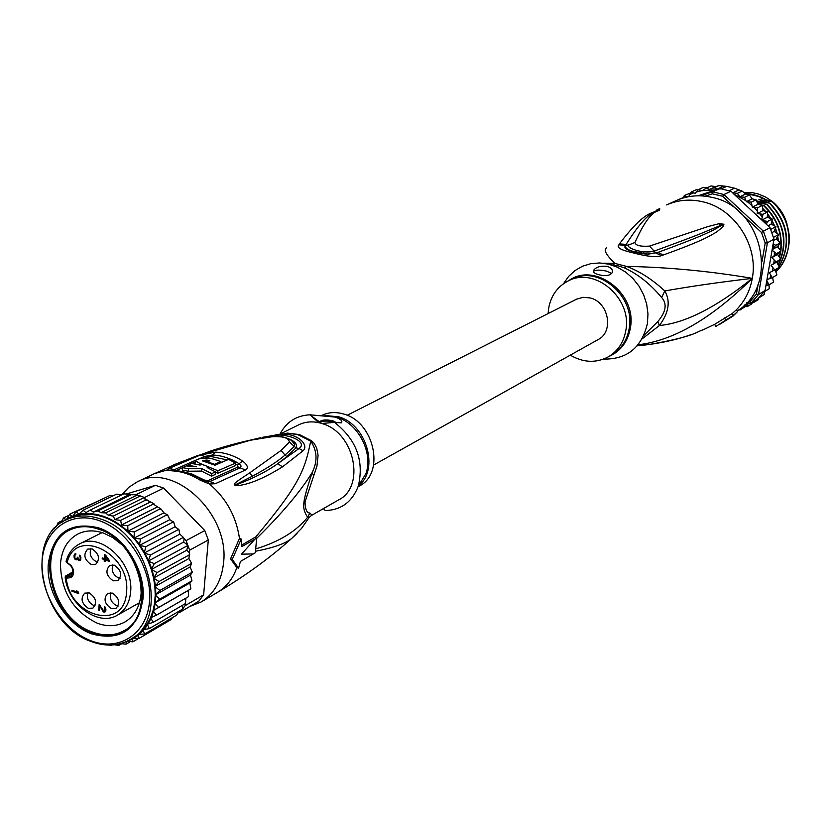 <?xml version="1.0" encoding="UTF-8"?>
<svg xmlns="http://www.w3.org/2000/svg" width="831" height="831" viewBox="0 0 831 831"><rect width="100%" height="100%" fill="white"/><g stroke="black" fill="none" stroke-linecap="round" stroke-linejoin="round"><path stroke-width="1.25" d="M744.036 192.408L752.408 192.678L758.35 194.007L765.663 197.061L772.342 201.518M760.085 196.781L753.343 194.537L746.892 193.571M773.713 202.681C780.247 208.56 784.703 215.759 787.092 224.277M638.073 344.782C673.339 340.762 711.409 318.626 752.294 278.364C710.515 271.218 668.571 267.218 626.449 266.387L624.393 267.883L618.752 265.962L611.014 264.798M606.609 247.794C603.223 249.591 605.986 254.795 614.898 263.417L612.987 264.944M737.128 311.002C779.873 285.854 762.858 206.95 711.97 197.383C699.422 194.516 687.517 195.586 676.247 200.572L666.607 204.935C677.971 199.907 689.979 198.838 702.631 201.746C734.625 208.623 758.661 245.612 752.294 278.364C720.332 282.093 691.163 286.28 664.8 290.943C652.138 279.278 639.351 271.093 626.449 266.387L614.898 263.417L603.306 263.209M643.765 253.684L643.786 251.793M637.148 345.873L649.395 344.46C696.077 336.337 696.742 331.424 703.109 329.845L714.847 324.225L732.236 313.526L736.349 309.807L737.533 311.635L733.399 315.333L715.907 326.438L714.567 324.37M647.713 344.678L643.693 345.197M649.395 344.46L647.609 344.699M724.455 317.972L725.795 320.049M732.236 313.526L733.399 315.333M737.533 311.635L733.16 315.967L720.165 324.038M619.427 243.878C647.557 206.742 654.039 214.699 656.646 210.087L659.689 209.121C659.305 213.723 652.397 203.865 634.967 242.455C635.435 245.477 640.286 246.703 649.489 246.111L708.002 226.551L719.179 223.643L723.77 224.214L723.469 226.416L716.54 232.067C709.601 235.921 704.387 240.201 663.304 254.982L661.538 255.616C656.729 257.537 647.172 256.602 632.89 252.801C620.923 250.121 616.27 247.461 618.918 244.823L619.427 243.878L626.148 244.418C650.953 204.997 656.417 214.481 657.975 209.713L659.689 209.121M618.918 244.823L625.587 245.384L626.148 244.418L625.753 245.457C624.995 247.69 627.166 249.58 632.277 251.139L647.598 254.026L657.83 252.427L648.315 254.161C644.004 254.109 637.917 252.956 630.064 250.723L630.064 250.723C625.359 249.217 623.873 247.441 625.587 245.384L628.828 244.937C625.068 247.409 642.176 254.172 653.768 251.242C695.879 235.869 701.904 233.179 710.204 229.668L723.562 224.245L713.715 229.938C706.111 233.49 700.169 236.928 657.83 252.427L663.304 254.982M656.646 210.087L659.523 208.685M659.741 208.602L657.892 210.014M634.967 242.455L628.828 244.937M649.489 246.111L655.981 253.102L661.538 255.616M719.179 223.643L720.384 225.284L723.77 224.214M723.884 224.38L722.129 225.388L723.469 226.416M642.103 338.903L659.388 325.523C668.882 312.705 670.679 301.175 664.8 290.943L661.642 297.508C650.278 283.922 637.865 274.053 624.393 267.883M643.859 335.464L657.892 321.504L659.388 325.523C685.149 323.155 716.114 307.439 752.294 278.364C750.061 290.798 744.742 301.279 736.349 309.807M657.892 321.504C666.047 311.781 667.293 303.782 661.642 297.508M603.607 359.096C627.187 359.428 641.792 347.524 647.432 323.404L647.972 313.889L646.705 304.26L643.682 294.891L639.029 286.165L632.921 278.458L625.608 272.049L617.402 267.218L608.624 264.154L599.639 262.949L590.81 263.666L582.469 266.242L574.948 270.574L568.549 276.474L563.491 283.714M598.85 274.729C594.851 273.7 593.064 272.308 593.49 270.542C595.806 267.052 600.398 265.671 607.264 266.398C611.128 267.634 612.842 269.608 612.416 272.308C610.234 275.684 605.716 276.484 598.85 274.729M548.138 313.557L548.512 309.236C550.621 296.116 557.186 286.685 568.207 280.94C594.684 266.346 632.152 298.017 625.878 330.187C623.842 342.081 618.056 350.931 608.541 356.728L611.928 354.764C621.422 348.968 627.187 340.149 629.223 328.297L629.306 327.726C635.081 295.774 597.946 264.809 571.728 279.237L568.207 280.94M570.274 355.149C583.393 362.783 596.149 363.313 608.541 356.728M611.761 273.503L606.578 271.135C599.909 269.711 595.526 269.795 593.407 271.384M763.46 198.339L760.999 197.051L760.033 197.529L765.767 199.533M711.107 185.936L715.605 186.643L718.877 185.614L726.678 186.352L734.749 188.253L742 191.016L745.698 193.966L749.479 195.036L752.138 198.858L746.331 201.715L744.618 197.269L749.271 195.005M766.307 224.225L767.595 221.43L762.287 220.485L770.025 227.663L763.419 231.226L723.957 194.516L730.844 191.275L721.339 188.876L726.699 186.393M723.23 186.341L717.475 188.99L721.339 188.876M719.625 188.616L712.666 191.826L712.281 193.82L705.166 196.178M762.027 261.495L765.185 243.088L761.539 232.503L722.606 196.272L723.957 194.516L712.666 191.826L700.626 195.825M746.737 302.796L749.676 301.923L756.418 294.122L758.111 284.275M722.606 196.272L712.281 193.82M765.912 285.687L768.935 284.908L766.816 280.463L765.081 290.497L757.747 298.952L751.131 303.045L758.506 294.527L767.408 242.808L763.419 231.226L761.539 232.503M765.081 290.497L758.506 294.527L756.418 294.122M765.185 243.088L767.408 242.808L773.973 239.151L772.207 249.321L775.811 245.311L773.131 244.034M770.025 227.663L773.973 239.151M744.576 305.008L751.131 303.045L749.676 301.923M678.636 199.554L683.414 197.518M684.318 195.462L686.074 196.293L683.331 197.913L684.318 195.462L690.291 193.187M686.074 196.293L688.141 196.791M715.605 186.643L709.622 189.375L706.194 188.149L702.122 190.829L698.539 189.551L695.059 193.343L691.215 192.003L696.118 189.79L698.092 189.894M688.65 196.698L691.215 192.003M703.442 187.349L706.984 187.796M698.539 189.551L703.41 187.359M706.194 188.149L711.024 185.957M717.475 188.99L714.037 187.827L709.622 189.375M714.037 187.827L718.836 185.635M729.171 190.725L734.49 188.232M752.138 198.858L756.033 199.731L758.049 204.27L762.307 205.537L762.972 210.627L767.699 211.967L767.252 217.296L772.279 219.031L771.137 224.152L775.967 226.614L774.149 231.434L778.647 234.425L776.237 238.985L780.402 242.756L777.369 246.703L781.078 250.91L777.515 254.421L780.714 259.147L776.694 262.025L779.312 267.177M775.094 269.753L776.892 274.874M772.591 277.512L773.495 282.114M769.039 284.846L769.226 288.7M764.458 291.639L764.094 294.6M758.869 297.872L758.267 299.669M752.46 302.588L751.795 303.845L747.204 306.691L747.173 304.229M745.22 306.629L740.203 309.911L740.431 308.613M698.04 195.794L715.834 189.873L702.527 190.538M747.204 306.691L743.319 306.172M771.075 265.328L776.144 261.91L771.906 257.672L776.507 253.642L772.061 250.204L766.971 279.59L772.321 277.679L769.298 272.713L774.741 269.971L771.075 265.328L776.694 262.025M745.698 200.572L733.981 194.184L761.612 219.862L762.972 214.315L757.238 213.567L757.54 207.843L752.284 207.168L751.38 202.13L746.331 201.715M751.38 202.13L756.002 199.835M744.618 197.269L739.86 196.791L737.367 193.353L742.062 191.12M745.698 193.966L739.86 196.791M737.367 193.353L732.849 192.813L730.844 191.275M738.582 190.091L732.849 192.813M733.981 194.184L732.256 192.428M767.595 221.43L772.134 219.02M767.252 217.296L761.892 220.111M762.287 220.485L761.612 219.862M770.753 229.366L775.832 226.614M771.137 224.152L768.031 225.814M774.149 231.434L771.999 232.607M773.505 237.375L778.574 234.571M776.237 238.985L773.765 240.367M775.811 245.311L780.299 242.777M766.816 280.463L766.971 279.59M772.207 249.321L772.061 250.204M776.507 253.642L780.984 251.055M777.369 246.703L772.155 249.664M774.741 269.971L779.218 267.302M772.321 277.679L776.808 274.978M768.935 284.908L773.432 282.166M764.073 291.878L769.153 288.752M758.963 297.778L764.063 294.621M751.951 302.536L753.686 302.505L753.26 301.726M753.686 302.505L758.246 299.679M738.717 309.901L740.182 309.911M776.144 261.91L780.621 259.282M777.515 254.421L771.906 257.672M762.972 214.315L767.543 211.947M762.972 210.627L757.238 213.567M757.54 207.843L762.131 205.517M758.049 204.27L752.284 207.168M762.453 205.735L764.25 205.787L757.914 203.855M757.654 203.013L767.034 204.374L757.124 201.414M756.948 200.998L769.444 203.148L758.9 199.648L772.186 201.756L761.663 198.277L764.395 198.557M744.888 193.187L760.999 197.051M772.186 201.756C792.888 219.592 794.644 254.587 776.009 271.716M762.775 200.853L761.154 199.845M766.681 204.551C784.163 222.687 788.048 242.714 778.325 264.653M765.517 199.461L763.907 198.474M769.444 203.148C787.954 222.978 791.195 243.992 779.156 266.2M777.826 268.133L775.624 270.885M760.012 202.245L758.371 201.237M776.04 271.779L780.714 266.522C794.415 244.096 791.683 222.448 772.529 201.58M778.45 264.85C788.494 243.078 784.693 222.926 767.034 204.374M775.676 270.999L778.169 267.925M779.229 266.408C791.548 243.888 788.401 222.75 769.786 202.972M777.38 263.126L778.294 260.934M779.592 256.997L780.818 251.367M780.943 250.453C782.657 233.033 777.099 218.148 764.25 205.787M763.897 205.963C776.642 218.324 782.231 233.012 780.673 250.027M780.444 251.731L779.385 256.737M777.93 261.183L777.234 262.887M777.774 254.743L777.889 254.078M778.585 247.877L778.626 245.166M778.377 240.595L777.785 236.461M777.037 233.075L775.541 228.234M774.471 225.523L772.124 220.714M770.638 218.179L767.751 214.034M765.309 211.095L762.868 208.529M762.889 209.1L764.676 210.97M767.667 214.575L770.067 218.034M771.968 221.254L773.952 225.305M775.313 228.764L776.57 232.805M777.484 236.949L777.972 240.294M778.283 245.581L778.252 247.555M718.659 188.917L715.834 189.873M347.129 415.303L576.548 299.181L583.061 297.311L590.02 297.914C608.614 301.902 614.296 331.714 598.071 339.619L373.607 465.048M66.179 560.904L67.529 563.387M105.433 556.157L105.246 558.931L108.082 559.938L105.433 556.157L106.077 555.825M108.082 559.938L108.726 559.595M77.2 558.609L77.73 558.816M105.08 610.785L105.672 611.138M95.056 605.768L93.602 605.415C88.283 602.413 86.393 598.143 87.92 592.596M118.168 606.048L116.569 605.664C111.188 602.641 109.287 598.33 110.866 592.752M97.85 562.109L96.479 561.777C91.005 558.681 89.135 554.298 90.88 548.616M120.048 578.334L118.511 577.971C113.016 574.886 111.136 570.502 112.85 564.831M75.798 558.858L75.039 559.253L75.216 558.463M78.021 558.671L76.649 559.824L75.039 559.253M75.465 559.564L77.262 558.65M76.057 559.782L77.387 559.097M80.462 556.199L79.433 556.022L79.485 555.212L80.067 555.586L80.867 557.196L80.368 560.333L78.852 560.613L77.449 558.962M77.854 559.762L78.498 559.429M78.27 560.239L79.028 559.855M78.852 560.613L80.638 559.699M79.142 560.717L80.586 559.98M79.433 556.022L80.119 555.679M80.732 556.791L79.859 556.51M80.887 557.622L80.212 557.965L80.119 557.102M80.929 558.224L80.171 558.609L80.212 557.965M80.877 558.899L79.973 559.367L80.171 558.609M80.836 559.138L79.973 559.367M77.865 557.237L77.241 557.559L77.865 557.123L78.332 559.273L79.651 559.751M77.885 558.037L77.034 558.474L77.241 557.559M77.927 558.235L77.034 558.474M75.787 554.454L74.998 555.098L74.842 557.684L75.517 558.754L76.712 558.858M74.624 558.764L74.084 555.43L74.925 553.913L75.829 553.737L75.476 554.609M74.603 554.298L75.683 553.747M74.271 554.838L75.808 554.048M74.084 555.43L75.122 554.9M74.001 556.728L74.769 556.334M74.104 557.424L74.769 557.082M74.354 558.172L74.904 557.892M105.516 555.015L109.266 560.364L109.204 561.341L105.184 559.907L105.07 561.538L104.187 561.226L104.291 559.595L102.213 558.848L102.275 557.871L104.363 558.609L104.623 554.692L105.516 555.015M105.308 558.12L104.363 558.609M102.213 558.848L103.356 558.255M105.433 558.993L104.291 559.595M104.187 561.226L105.132 560.728M106.326 559.315L105.184 559.907M99.159 604.449L103.844 611.097L104.924 610.681L104.394 607.357L104.457 606.557L105.028 606.931L105.901 609.725L105.308 611.803L103.2 611.689L99.813 605.996L99.512 610.484L98.775 610.214L99.159 604.449M98.775 610.214L99.554 609.777M100.437 605.654L99.813 605.996M102.774 611.201L103.511 610.795M103.2 611.689L104.083 611.19M103.782 612.063L105.537 611.086M104.072 612.167L105.62 611.304M104.394 607.357L105.07 606.994M105.402 607.523L104.82 607.845M105.682 608.105L105.08 608.437M105.849 608.915L105.173 609.289M105.89 609.507L105.132 609.933M105.869 610.151L104.924 610.681M105.859 610.349L104.602 611.055M78.218 591.932L77.605 592.264L76.639 590.924L77.813 591.35L78.706 593.646L71.861 591.132L72.951 590.561M71.861 591.132L71.923 590.176L77.605 592.264M89.312 592.939C96.167 597.759 97.362 602.818 92.906 608.126L88.304 608.313C81.448 603.462 80.264 598.393 84.772 593.116L89.312 592.939M112.393 593.116C119.3 597.936 120.516 603.015 116.028 608.375L111.323 608.593C104.405 603.732 103.221 598.642 107.76 593.313L112.393 593.116M92.179 548.938C99.169 553.851 100.322 558.993 95.648 564.374L91.161 564.54C84.16 559.595 83.027 554.443 87.754 549.094L92.179 548.938M114.325 565.184C121.316 570.056 122.5 575.197 117.877 580.599L113.245 580.807C106.243 575.893 105.08 570.741 109.754 565.371L114.325 565.184M65.711 576.465L66.179 575.332L65.13 576.984L66.21 577.94L67.249 576.215L66.74 578.116L70.936 577.67L72.848 575.582L73.606 572.476L73.055 568.944L71.31 565.662L67.145 562.514C75.621 526.231 131.267 553.56 126.509 592.358C124.66 631.425 69.97 617.61 66.21 577.94L66.272 577.961M73.066 572.112L66.916 575.301L67.186 576.195M140.532 580.35L141.156 593.251C139.899 606.63 134.508 616.187 124.993 621.941C116.724 626.449 107.531 626.896 97.424 623.271C73.481 611.658 61.151 591.921 60.445 564.052C61.598 549.665 67.488 539.599 78.135 533.876C85.78 530.209 94.225 529.939 103.46 533.055L112.694 537.532L121.305 544.222M48.25 564.332C52.769 533.294 69.565 521.13 98.64 527.851C124.307 536.14 145.747 570.326 143.025 598.725C137.572 629.856 120.443 641.574 91.649 633.866C66.563 624.985 46.152 592.223 48.25 564.332M126.208 494.019L155.407 485.335L163.665 488.109L144.501 497.53L140.346 495.951L105.672 512.914L101.029 512.706L98.027 510.847L93.29 512.125L90.475 509.954L85.915 512.592L83.142 510.224L78.955 514.119L76.151 511.657L72.463 516.716L69.627 514.223L66.573 519.645M191.546 581.046L159.708 599.161L155.22 594.975L190.486 575.083L191.982 580.859L189.832 582.988L190.829 588.587L188.242 590.477L188.554 596.471M163.665 488.109L204.779 530.562L208.301 539.994L203.637 594.83L198.838 601.166L180.275 612.052L185.105 605.664L185.271 603.67M204.779 530.562L186.071 540.628L183.433 537.854M208.301 539.994L189.655 550.174L186.071 540.628M203.637 594.83L185.105 605.664M155.407 485.335L135.557 494.892L140.346 495.951L136.17 494.705M144.501 497.53L140.346 495.951M178.146 529.69L145.882 546.694L139.39 545.458L175.144 526.74L178.966 529.794L179.808 534.125M183.038 537.065L179.891 534.208M144.438 498.652L145.061 498.112M189.655 550.174L189.437 552.792L186.767 550.205L188.003 545.365L183.703 542.03L184.118 538.602M189.437 552.792L188.969 558.463M188.959 558.567L191.369 563.003L190.922 563.792L191.473 563.709L190.185 566.877L192.221 572.393L190.486 575.083M185.895 598.133L185.427 603.545M182.54 605.269L182.81 608.988L149.341 628.6L147.191 624.164L143.025 629.732L144.563 634.001L138.133 634.417L139.057 638.416L132.617 638.135L132.846 641.833L138.133 638.727M178.177 611.709L178.146 612.592L180.275 612.052M176.66 615.096L178.146 612.592M172.433 617.62L171.061 619.583M120.734 643.589L125.948 644.191M129.813 641.989L126.094 644.15L126.239 641.605M121.575 643.828L118.968 645.323L119.508 643.9M114.418 644.804L118.791 645.334M109.173 645.085L111.645 645.344M124.006 493.853L135.557 494.892M109.713 495.608L113.286 495.754M116.797 494.133L121.877 494.809M131.121 494.788L98.027 510.847M101.029 512.706L136.741 495.286M144.199 498.538L146.121 499.878L113.255 516.124L108.279 515.22L105.672 512.914M108.279 515.22L143.867 497.717M114.927 519.624L150.525 501.934L153.288 503.43L153.403 504.053L120.661 520.403L114.927 519.624L113.255 516.124M146.121 499.878L150.525 501.934M121.534 524.963L157.485 506.889L160.476 508.624L127.756 525.711L121.534 524.963L120.661 520.403M153.403 504.053L157.485 506.889M127.932 531.186L163.936 512.841L167.135 514.701L134.393 531.933L127.932 531.186L127.756 525.711M160.373 509.216L161.328 509.32L163.936 512.841M109.526 495.681L76.151 511.657M116.433 494.237L83.142 510.224M123.674 493.936L90.475 509.954M93.29 512.125L129.241 494.694M166.896 515.282L167.8 515.376L169.815 519.666L173.721 522.252L175.144 526.74M69.627 514.223L104.716 497.987M182.675 537.771L150.504 554.963L144.168 553.082L145.882 546.694M68.194 515.708L63.53 517.952L66.22 519.822L69.825 518.077C80.067 513.298 91.348 512.966 103.667 517.079C117.524 522.086 129.439 531.549 139.39 545.458L144.168 553.082L179.808 534.167M188.003 545.365L154.275 563.636L148.167 561.143L150.504 554.963M144.168 553.082L148.167 561.143L183.703 542.03M189.125 554.983L157.121 572.559L151.325 569.526L154.275 563.636M148.167 561.143L151.325 569.526L186.767 550.205M190.922 563.792L159.001 581.555L153.569 578.054L157.121 572.559M151.325 569.526L153.569 578.054L188.938 558.536M191.743 572.528L159.864 590.477L154.878 586.593L159.001 581.555M153.569 578.054L154.878 586.593L190.185 566.877M154.878 586.593L155.22 594.975L159.864 590.477M155.22 594.975L154.608 603.067L159.708 599.161M154.608 603.067L153.039 610.712L158.555 607.451L154.608 603.067L189.832 582.988M153.039 610.712L150.546 617.786L156.405 615.21L153.039 610.712L188.242 590.477M190.361 589.179L158.555 607.451M188.211 596.793L156.405 615.21M148.105 623.977L153.309 622.294L150.546 617.786L147.191 624.164L148.105 623.977L150.764 618.929M185.126 603.753L153.309 622.294M91.981 641.594C105.932 646.674 118.604 646.03 130 639.673L138.133 634.417L143.025 629.732L149.341 628.6M176.432 615.272L144.563 634.001M170.989 619.635L139.057 638.416M127.039 641.231L132.804 641.854M55.77 527.176L53.516 528.308L54.223 528.776M53.392 528.464L52.498 530.791M61.723 520.923L58.128 522.668L59.811 523.707M58.014 522.782L56.57 526.407M63.436 518.014L61.317 522.637M172.858 522.148L140.47 538.966L133.936 538.197L134.393 531.933M133.936 538.197L169.815 519.666M139.39 545.458L140.47 538.966M358.057 486.748L359.397 485.99C385.418 473.255 374.314 421.774 343.598 414.015C335.786 411.719 328.546 412.176 321.867 415.375M202.411 460.592L206.815 460.042L209.817 460.79L207.459 461.807L214.554 464.3L220.901 461.558L210.835 458.348C203.304 457.694 198.131 458.473 195.316 460.686L199.533 463.231L217.909 470.751L217.691 473.317L235.35 465.63L235.578 463.096L228.618 459.387L214.928 465.204L202.39 460.852M235.578 463.096L217.909 470.751M215.458 471.883L207.199 467.604L208.82 466.866L201.704 464.352L200.084 465.09L191.66 463.459L187.92 465.163L196.355 466.793L186.279 465.911L182.508 467.676L188.606 468.726L201.715 468.591L211.77 473.608L215.458 471.883L215.239 474.439L211.552 476.173L211.77 473.608M319.551 422.678C322.449 420.766 326.926 420.548 332.982 422.023L334.28 422.491M207.407 462.4L207.459 461.807M214.491 465.007L214.554 464.3M220.807 462.649L220.901 461.558M195.254 461.465L195.015 463.937M217.691 473.317L215.447 471.977M208.695 468.269L208.82 466.866M187.848 466.108L187.92 465.163M201.715 468.591L201.507 471.084L188.398 471.229L182.301 470.221L182.508 467.676M211.552 476.173L201.507 471.084M336.919 422.937L333.096 420.901C326.375 419.333 321.794 419.697 319.364 421.961L319.229 422.512M279.985 434.083C286.404 421.93 296.376 415.5 309.88 414.814L335.298 417.079C340.897 419.188 342.902 421.12 341.302 422.854L334.509 422.408C356.333 439.474 364.279 460.665 358.327 485.979C352.313 501.831 341.302 510.037 325.295 510.577L323.384 508.614M176.141 470.668L189.208 464.571M191.722 463.469L195.212 461.963M204.821 457.995L210.835 456.479L227.268 459.938M235.505 463.968L237.323 465.09L238.092 467.001L207.792 480.702L204.197 479.986L191.577 473.857L181.916 471.509M334.509 422.408L321.618 423.467L309.88 414.814M320.517 423.104C312.653 421.037 305.382 421.608 298.703 424.828L279.102 434.52M281.158 434.218L288.336 433.263L297.934 434.696L310.711 441.084L311.542 440.762L314.305 443.515L316.736 448.158L318.076 455.398L316.933 466.181L305.029 501.872C305.257 509.496 306.868 513.194 309.859 512.966L311.926 515.158L338.653 499.898C365.619 486.665 354.692 433.128 322.812 423.81M234.893 485.044L252.323 476.256L234.893 485.044M266.543 437.335C281.761 430.24 309.703 441.136 299.015 448.522L277.772 463.677C266.834 471.437 253.445 478.292 237.583 484.255L238.528 485.533C249.861 484.203 264.507 477.981 282.488 466.866L277.772 463.677L286.861 456.614L295.961 447.857C297.623 444.699 295.493 441.801 289.572 439.163M180.919 461.994L175.58 464.176M196.947 455.804L250.463 440.222L272.381 436.69C283.309 436.182 288.97 437.968 289.365 442.061L281.044 450.454L285.043 455.076L294.184 446.527L294.745 444.564L291.691 440.679M270.688 436.774L271.747 436.649C280.286 434.686 293.769 439.194 294.745 444.554L291.504 440.513M286.861 456.614L285.043 455.076C277.772 461.392 266.865 468.455 252.323 476.256L249.767 472.818C232.213 484.359 234.539 483.33 234.706 485.127L234.882 485.044M237.323 465.09L239.525 464.03L241.094 466.056L240.523 467.604L209.983 481.461L207.283 481.71L202.12 479.705L200.136 480.152L209.537 484.047L215.322 483.704L245.488 470.003C248.677 468.092 247.721 465.1 242.621 460.997C233.677 455.388 224.567 452.438 215.271 452.147L199.959 455.18L169.067 468.404L167.104 469.993L172.059 470.855L173.274 470.491L170.833 470.086L173.367 470.491L174.375 469.681L176.546 470.367M197.944 459.263L205.205 456.354L212.31 455.035L210.835 456.479M196.272 459.959L174.375 469.681L169.067 468.404M281.387 434.187L275.31 434.935M121.783 494.777L128.784 487.309L137.25 481.866C173.502 461.548 229.907 513.735 223.549 562.836C221.597 580.89 214.138 593.936 201.164 601.956L189.738 606.505M255.242 537.564C300.074 484.078 304.8 470.128 310.711 441.084C317.265 450.766 317.743 461.278 312.144 472.61C302.037 503.524 301.643 507.803 307.605 517.277L309.246 517.318L311.656 515.293M234.706 485.127L238.528 485.533M262.284 437.345L279.05 434.53C296.179 431.798 309.745 444.741 303.107 450.745L282.488 466.866M303.107 450.745L299.015 448.522L295.961 447.857L289.365 442.061M281.782 434.135L262.347 437.345L264.622 437.615M260.892 437.646L243.597 441.697M174.915 464.404L176.016 463.958M197.705 455.523L173.575 464.996M250.463 440.222L272.381 436.69M281.044 450.454L249.767 472.818M230.54 558.848L232.254 559.45L241.229 539.028L239.473 538.426L230.54 558.848L236.835 567.604L238.59 568.217L240.398 561.465L255.335 552.76L256.696 538.062L254.92 539.184L241.468 554.194L253.548 553.903M313.651 475.768L312.144 472.61C300.261 491.796 281.771 513.703 256.675 538.353M309.859 512.966L307.605 517.277C296.355 531.279 279.05 541.833 255.688 548.927M297.083 533.357L291.961 538.176L301.57 528.36L309.267 517.298M238.59 568.217L232.254 559.45M254.92 539.184L241.738 546.621L241.229 539.028M241.696 545.084L254.837 537.428L256.696 538.062M201.164 601.956L217.442 592.378C245.581 575.686 270.418 557.622 291.961 538.176C285.926 543.391 273.763 547.754 255.47 551.254M70.635 529.607C79.34 525.472 88.948 525.171 99.45 528.713L98.557 529.16C140.117 541.428 157.61 614.452 123.487 631.041C113.961 636.286 103.376 636.806 91.732 632.588L92.615 632.09C104.249 636.297 114.834 635.788 124.349 630.542C158.472 613.953 140.99 540.971 99.45 528.713L98.557 529.16C88.044 525.618 78.436 525.909 69.731 530.043L70.635 529.607C34.518 544.866 50.753 618.628 92.615 632.09L91.732 632.588C49.86 619.116 33.604 545.313 69.731 530.043M568.768 280.67C594.601 261.578 636.775 293.021 630.49 327.269L630.407 327.84C627.924 341.562 620.819 351.087 609.081 356.416M701.624 190.704L696.098 192.075M693.449 192.958L689.616 194.527M766.255 285.625L767.667 283.08M744.254 306.421L747.048 304.894M769.724 278.686L770.794 275.934M772.259 271.249L772.965 268.351M773.817 263.448L774.139 260.446M774.357 255.418L774.295 252.364M773.869 247.306L773.422 244.252M766.411 223.871L764.873 221.16M762.069 216.839L760.053 214.138M757.083 210.596L754.174 207.563M751.681 205.257L747.557 201.902M65.182 577.4C68.08 604.791 98.588 626.99 117.462 615.137C125.117 610.567 129.501 602.953 130.592 592.274L130.633 591.828C133.926 562.764 100.52 531.705 79.568 543.921C73.014 547.338 68.558 552.989 66.189 560.894M68.028 563.366L67.716 563.439C72.889 566.451 73.959 570.668 70.926 576.091L67.249 576.215L72.91 573.276M67.716 563.439L67.218 562.535M73.076 571.759L66.916 575.301M99.118 520.59C70.043 510.296 43.659 530.126 42.049 561.933C40.023 593.594 62.585 630.054 90.911 640.732L91.181 640.836C119.487 651.816 147.149 633.752 149.528 601.239C152.333 568.892 128.504 530.677 99.398 520.694L99.118 520.59M91.649 641.698C105.714 646.778 118.501 646.103 130 639.673C170.178 619.884 149.538 533.606 100.385 518.939L100.104 518.835C87.764 514.701 76.462 515.033 66.22 519.822C23.06 537.699 41.457 624.943 91.13 641.49M133.739 537.356C124.702 527.238 114.616 520.237 103.449 516.331C92.48 512.696 82.259 512.602 72.764 516.051M144.158 551.95L140.366 545.905M148.292 560.063L145.113 553.664M151.574 568.497L149.071 561.86M153.953 577.119L152.166 570.346M155.376 585.751L154.337 578.978M155.833 594.248L155.553 587.6M155.304 602.454L155.802 596.045M153.818 610.245L155.065 604.179M151.408 617.454L153.382 611.845M143.981 629.711L147.284 625.286M139.109 634.541L142.994 630.822M133.583 638.395L137.967 635.455M127.257 641.314L132.316 639.101M65.545 519.655L62.086 522.128M139.255 544.305L134.695 538.467M71.736 516.456L66.771 518.897M324.869 415.49L338.684 416.819C366.45 424.329 379.435 469.11 358.826 485.605M358.254 486.177L365.879 473.743C373.524 453.009 358.358 423.395 336.939 417.255L327.082 415.635M206.815 460.042L206.628 462.181M199.533 463.231L199.388 464.903M188.398 471.229L188.606 468.726M207.283 481.71L203.221 480.193L204.197 479.986M215.322 483.704L207.792 480.702M245.488 470.003L238.092 467.001M242.621 460.997L239.079 463.729C230.332 458.224 221.399 455.336 212.31 455.035L215.271 452.147M199.959 455.18L207.345 456.998M174.417 470.543L173.274 470.491C183.173 470.886 192.782 473.95 202.12 479.705L207.854 481.866L209.537 484.047C226.271 498.361 236.253 516.487 239.473 538.426M173.367 470.481L167.104 469.993L154.296 473.712L177.221 463.501L210.794 450.973C212.497 450.298 235.724 443.037 250.152 440.243L249.279 440.43M200.136 480.152C190.933 474.397 181.574 471.302 172.059 470.855M287.007 433.044L299.472 434.592L311.542 440.762M217.442 592.378C226.479 586.956 232.94 578.698 236.835 567.604M649.271 344.491C665.6 342.154 679.851 338.757 692.026 334.291M667.283 341.333L661.518 342.517M648.315 254.161C643.391 254.037 637.304 252.894 630.064 250.723L632.287 251.139C638.873 252.977 643.983 253.943 647.598 254.026L648.315 254.161M593.49 270.542L593.386 271.218M734.053 188.045L734.749 188.253M726.678 186.352L727.208 186.445M66.065 561.361L67.425 563.335M102.12 532.609L79.568 543.921M139.452 602.745L117.462 615.137M178.966 529.794L178.499 529.056M189.738 554.963L189.53 554.184M191.473 563.709L191.369 563.003M192.221 572.393L192.2 571.78M131.308 494.611L132.358 494.809M147.274 500.023L145.373 499.109M153.288 503.43L154.431 504.168M160.476 508.624L161.328 509.32M167.135 514.701L167.8 515.376M173.721 522.252L173.18 521.567M326.739 415.614L334.332 416.798M358.379 485.886L365.879 473.743L358.327 485.979M319.301 422.553L319.364 421.961M317.639 421.597L309.953 414.825M137.25 481.866L154.296 473.712M123.487 631.041L124.349 630.542"/></g></svg>
